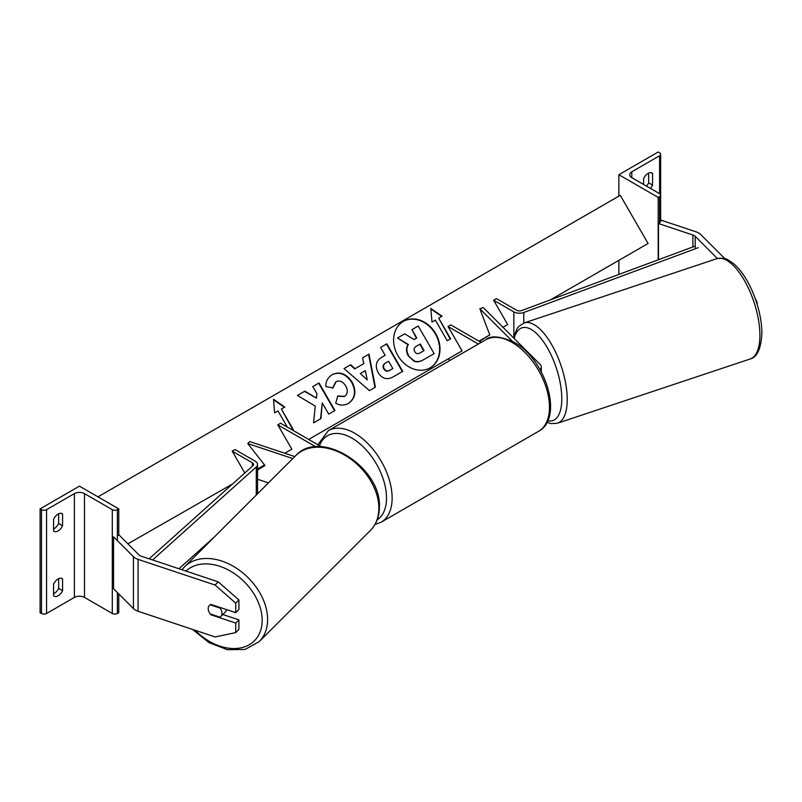 <?xml version="1.0" encoding="UTF-8"?>
<svg xmlns="http://www.w3.org/2000/svg" width="802" height="802" viewBox="0 0 802 802"><rect width="100%" height="100%" fill="white"/><g stroke="black" fill="none" stroke-linecap="round" stroke-linejoin="round"><path stroke-width="1.2" d="M540.127 369.742A9.534 5.504 0 0 0 541.3 367.085A9.534 5.504 0 0 0 540.027 364.339L483.275 307.587L479.837 308.74L489.771 334.895L479.837 341.181L480.949 342.294M512.418 341.311L479.837 308.74M478.363 344.038L448.047 326.534L450.854 324.92L481.17 342.424M448.047 326.534L462.092 350.865L448.047 358.985L450.263 360.258M724.908 258.705L700.717 234.515A12.712 7.338 0 0 0 698.692 233.001A12.712 7.338 0 0 0 696.066 231.828L661.66 220.37L658.482 223.547L658.482 259.718M717.389 258.525L695.214 236.349A6.356 3.669 0 0 0 694.201 235.598A6.356 3.669 0 0 0 692.888 235.006L658.482 223.547M755.213 298.454L757.108 302.143L757.108 304.158M757.108 302.143L756.537 302.344M651.455 172.771L652.577 173.412A7.95 4.591 120 0 0 652.056 173.021A7.95 4.591 120 0 0 648.076 173.412A7.95 4.591 120 0 0 643.585 178.605L643.585 184.45M618.863 174.716L658.191 197.422L659.595 196.61A3.579 2.065 0 0 0 660.647 195.147A3.579 2.065 0 0 0 659.595 193.693L631.786 177.633A7.148 4.13 180 0 1 629.69 174.716A7.148 4.13 180 0 1 631.786 171.798L659.595 155.738A3.579 2.065 0 0 0 660.647 154.275A3.579 2.065 0 0 0 659.595 152.811L658.191 152.009L618.863 174.716L618.863 196.129M618.863 260.359L618.863 274.444M646.462 186.104A7.95 4.591 120 0 0 648.638 182.826L648.638 173.122M652.577 173.412L652.577 185.092A7.95 4.591 -60 0 1 650.392 188.38M658.191 197.422L658.191 259.828M648.638 182.826L652.577 185.092M211.457 614.322L210.966 614.803A7.95 5.624 45 0 1 208.209 608.698A7.95 5.624 45 0 1 209.472 605.37A7.95 5.624 45 0 1 210.966 604.427L235.738 612.678L235.738 603.154L238.916 599.976L238.916 609.5L235.738 612.678M238.916 599.976L218.274 581.861L215.096 585.039L138.064 559.365A12.712 7.338 180 0 1 135.438 558.192A12.712 7.338 180 0 1 133.413 556.678L113.553 536.819L113.553 588.718L133.413 608.578A12.712 7.338 180 0 0 135.438 610.101A12.712 7.338 180 0 0 138.064 611.264L215.096 636.948L235.738 632.588L235.738 623.064L210.966 614.803M218.274 581.861L141.242 556.187A6.356 3.669 180 0 1 139.929 555.596A6.356 3.669 180 0 1 138.916 554.844L119.057 534.984L117.363 535.546M235.738 632.588L238.916 629.41L238.916 619.886L222.806 614.512M238.916 619.886L235.738 623.064M215.096 585.039L235.738 603.154M208.209 608.698A7.95 5.624 -135 0 0 210.184 613.891L220.009 617.169A7.95 5.624 -135 0 0 220.71 616.608A7.95 5.624 -135 0 0 221.974 613.289A7.95 5.624 -135 0 0 220.009 608.086L210.184 604.808A7.95 5.624 -135 0 0 209.472 605.37A7.95 5.624 -135 0 0 208.209 608.698M220.71 616.608L225.482 611.846A7.95 5.624 -135 0 0 226.635 609.65M53.584 584.127A7.95 4.591 -60 0 1 58.085 578.934A7.95 4.591 -60 0 1 62.055 578.543A7.95 4.591 -60 0 1 62.576 578.934L62.576 590.613A7.95 4.591 120 0 1 54.105 596.197A7.95 4.591 120 0 1 53.584 595.806L53.584 584.127M53.584 519.235A7.95 4.591 -60 0 1 58.085 514.052A7.95 4.591 -60 0 1 62.055 513.651A7.95 4.591 -60 0 1 62.576 514.052L62.576 525.731A7.95 4.591 120 0 1 54.105 531.315A7.95 4.591 120 0 1 53.584 530.914L53.584 519.235M58.646 578.643L58.646 588.337A7.95 4.591 -60 0 1 53.584 593.821M40.1 508.859L79.438 486.152L118.766 508.859L117.363 509.671A3.579 2.065 180 0 1 112.3 509.671L84.491 493.611A7.148 4.13 0 0 0 74.375 493.611L46.566 509.671A3.579 2.065 180 0 1 41.503 509.671L40.1 508.859L40.1 612.668L41.503 613.48A3.579 2.065 180 0 0 46.566 613.48L74.375 597.42A7.148 4.13 0 0 1 84.491 597.42L112.3 613.48A3.579 2.065 180 0 0 117.363 613.48L118.766 612.668L118.766 593.931M58.646 513.761L58.646 523.455A7.95 4.591 -60 0 1 53.584 528.939M118.766 508.859L118.766 535.074M58.646 523.455L62.576 525.731M61.453 513.4L62.576 514.052M58.646 588.337L62.576 590.613M61.453 578.282L62.576 578.934M268.459 482.894L257.542 479.255M264.57 464.99L257.542 469.27M294.775 456.579L249.763 441.571L247.778 443.556L264.981 465.511L257.542 470.042M292.79 458.564L247.778 443.556M321.371 446.754L280.6 423.215L277.783 424.839L315.848 446.814M277.783 424.839L291.838 449.17L284.78 453.24L291.838 449.17M695.214 246.074L521.611 310.575A3.97 2.296 180 0 1 516.648 310.264L496.438 298.595L493.631 300.219L507.676 324.549L502.964 327.276L507.676 324.549M698.151 247.708L523.766 312.499A7.95 4.591 180 0 1 513.841 311.888L493.631 300.219M149.142 558.814L252.941 465.691A3.97 2.296 0 0 0 253.572 464.448A3.97 2.296 0 0 0 252.409 462.824L232.199 451.155L244.8 472.99M127.899 543.816L232.67 483.877M152.591 559.966L256.279 466.934A7.95 4.591 0 0 0 257.542 464.448A7.95 4.591 0 0 0 255.216 461.2L235.006 449.531L232.199 451.155M178.946 568.748L214.475 536.879M403.396 321.381L403.396 321.381A26.807 21.885 60 0 0 397.842 355.537A26.807 21.885 60 0 0 430.193 367.807L430.193 367.807A26.807 21.885 60 0 0 435.747 333.652A26.807 21.885 60 0 0 403.396 321.381M429.992 367.917A26.807 21.885 60 0 0 435.346 333.883A26.807 21.885 60 0 0 403.195 321.502M431.977 322.063L435.346 320.118L447.265 340.77L450.634 338.815L438.714 318.173L442.092 316.229L430.834 308.419L431.977 322.063M332.299 374.584C339.737 371.136 346.344 373.652 352.108 382.133L352.148 382.213C356.679 391.306 355.486 398.363 348.569 403.366L348.569 403.366C343.958 405.732 339.677 405.652 335.717 403.125L337.842 395.977L344.619 396.368C347.737 394.003 348.118 390.554 345.772 385.993L345.732 385.912C342.905 381.521 339.707 380.108 336.118 381.662L332.98 387.927L325.933 386.544C325.592 381.592 327.717 377.612 332.299 374.584L332.299 374.584M363.807 363.647L362.574 357.842L369 354.133L375.396 387.176L369.431 390.624L344.018 368.559L350.654 364.73L355.096 368.669L363.807 363.647M550.443 299.858L648.076 243.487L620.267 195.317L97.974 496.859M257.542 468.959L264.53 464.929M308.69 439.436L462.092 350.865M478.944 341.141L489.771 334.895M378.123 372.559C374.775 365.762 376.088 360.599 382.073 357.07L385.15 355.296L380.609 347.426L386.845 343.827L402.734 371.356L393.1 376.92C387.045 380.178 382.063 378.755 378.173 372.639L378.123 372.559M313.582 422.834L320.96 418.564L322.254 402.935L328.7 414.103L334.935 410.504L319.036 382.975L312.81 386.574L316.92 393.692L316.429 398.113L304.88 391.155L297.402 395.466L315.256 406.083L313.582 422.834M287.337 427.105L278.013 410.955L274.645 412.9L273.502 399.256L284.76 407.065L281.382 409.01L293.301 429.651L292.529 430.103M408.729 355.727L408.679 355.647C406.393 351.366 406.313 347.647 408.418 344.499L397.491 337.993L404.699 333.822L414.063 339.567L416.799 337.983L411.977 329.632L418.213 326.023L434.143 353.612L423.496 359.757C420.047 361.672 417.03 362.093 414.423 361L408.278 355.877C406.002 351.597 405.912 347.878 408.028 344.73L397.491 337.993M433.752 353.842L423.095 359.988C419.657 361.902 416.629 362.324 414.032 361.231L414.423 361M414.032 361.231L408.328 355.958M416.398 338.213L411.977 329.632M365.301 370.644L360.288 373.542L367.276 379.877L365.301 370.644M367.276 379.877L360.288 373.542M363.406 363.867L355.096 368.669M362.574 357.842L369 354.133M368.599 354.364L374.995 387.406M344.018 368.559L350.654 364.73M350.253 364.95L354.705 368.9M384.198 368.689C385.652 371.035 387.546 371.547 389.882 370.233L392.81 368.549L388.609 361.271L385.652 362.975C383.416 364.409 382.915 366.293 384.148 368.609L383.797 368.92C385.251 371.266 387.145 371.777 389.481 370.464L392.409 368.77M385.251 363.206L385.251 363.206C383.025 364.639 382.524 366.524 383.757 368.84L383.797 368.92M382.073 357.07L384.76 355.517M380.609 347.426L386.845 343.827M386.444 344.058L402.333 371.587M331.898 374.815C339.346 371.366 345.943 373.882 351.707 382.364L351.757 382.434C356.278 391.536 355.085 398.584 348.168 403.596L348.569 403.366M337.442 396.208L344.218 396.599M335.727 381.892L332.579 388.158M316.429 398.113L304.479 391.376L297.402 395.466M334.534 410.734L318.645 383.206L312.81 386.574M320.569 418.794L322.254 402.935M292.91 429.882L281.382 409.01M273.552 399.787L284.359 407.296M441.691 316.459L430.885 308.95M450.243 339.045L438.714 318.173M414.724 351.637C416.058 353.762 417.822 354.203 419.997 352.95L424.078 350.594L420.258 343.978L416.138 346.354C414.012 347.697 413.521 349.431 414.684 351.557L414.724 351.637M423.687 350.825L419.857 344.198L416.138 346.354M695.214 236.349L695.214 248.8M692.888 235.006L692.888 246.936M659.595 155.738L659.595 193.693M631.786 171.798L631.786 177.633M659.595 196.61L659.595 223.918M538.523 431.346A52.842 30.506 -120 0 0 546.623 389A52.842 30.506 -120 0 0 512.097 342.434A52.842 30.506 -120 0 0 485.681 339.817C490.634 335.256 500.107 336.068 514.082 342.233C545.48 358.905 564.207 418.012 538.523 431.346L381.191 522.182L374.955 524.538M485.681 339.817L328.349 430.654A52.842 30.506 60 0 1 354.765 433.27A52.842 30.506 60 0 1 389.291 479.837A52.842 30.506 60 0 1 381.191 522.182M377.171 519.886A48.872 28.22 -120 0 0 383.667 480.488A48.872 28.22 -120 0 0 351.958 438.133A48.872 28.22 -120 0 0 319.477 445.661M759.915 335.266A52.842 21.574 -108.4 0 0 744.817 281.191A52.842 21.574 -108.4 0 0 716.777 258.715C728.086 257.201 727.374 260.269 732.627 262.866C739.675 268.55 745.93 277.291 751.394 289.121C758.181 304.279 761.679 318.995 761.9 333.281C761.028 348.72 757.128 357.291 750.201 358.975A52.842 21.574 -108.4 0 0 759.915 335.266M547.736 420.729A48.872 19.95 -108.4 0 0 561.791 398.654A48.872 19.95 -108.4 0 0 541.25 338.715A48.872 19.95 -108.4 0 0 514.162 338.474M716.777 258.715L524.087 322.945A52.842 21.574 71.6 0 1 552.127 345.421A52.842 21.574 71.6 0 1 567.225 399.496A52.842 21.574 71.6 0 1 557.51 423.205L750.201 358.975M138.064 559.365L138.064 611.264M133.413 556.678L133.413 608.578M185.924 571.074A48.872 34.556 45 0 1 233.181 572.788A48.872 34.556 45 0 1 262.184 620.327A48.872 34.556 45 0 1 239.096 648.176A48.872 34.556 45 0 1 195.026 630.252M192.67 629.47L208.991 642.623L227.397 649.7L245.081 649.45L259.216 641.6A52.842 37.363 -135 0 0 267.617 619.495A52.842 37.363 -135 0 0 235.708 567.736A52.842 37.363 -135 0 0 184.48 566.874L295.738 455.616A52.842 37.363 45 0 1 346.965 456.488A52.842 37.363 45 0 1 378.865 508.237A52.842 37.363 45 0 1 370.464 530.353C376.379 524.257 379.356 516.508 379.396 507.095C381.551 467.345 320.329 428.108 295.738 455.616M74.375 493.611L74.375 597.42M46.566 509.671L46.566 613.48M41.503 509.671L41.503 613.48M117.363 509.671L117.363 540.628M117.363 592.528L117.363 613.48M112.3 509.671L112.3 613.48M84.491 493.611L84.491 597.42M513.841 311.888L513.841 335.998M523.766 312.499L523.766 323.056M252.409 462.824L252.409 466.162M256.279 466.934L256.279 495.075M541.3 367.085L541.3 371.867M660.647 154.275L660.647 221.382M328.349 430.654L317.853 444.729M524.087 322.945L518.744 326.424L517.11 328.479L513.43 337.742M546.974 422.313L551.134 423.626L557.51 423.205M259.216 641.6L370.464 530.353M181.964 569.751L184.48 566.874M257.542 464.448L257.542 493.811"/></g></svg>
